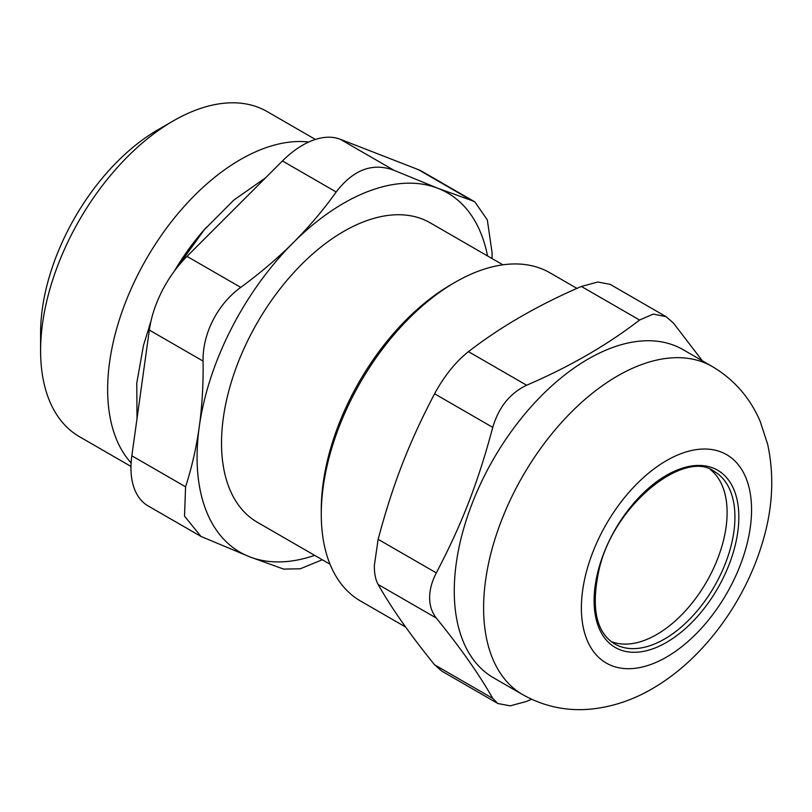 <?xml version="1.0" encoding="UTF-8"?>
<svg xmlns="http://www.w3.org/2000/svg" width="812" height="812" viewBox="0 0 812 812"><rect width="100%" height="100%" fill="white"/><g stroke="black" fill="none" stroke-linecap="round" stroke-linejoin="round"><path stroke-width="1.22" d="M611.04 641.47A99.571 57.49 120 0 0 706.491 581.96A99.571 57.49 120 0 0 710.297 469.549M492.762 427.376C498.659 407.269 509.956 393.221 526.643 385.233L468.463 351.647C455.603 361.837 444.306 375.885 434.593 393.79L492.762 427.376C477.903 482.896 462.079 523.689 436.308 572.896L378.128 539.31L374.322 565.751C374.342 573.678 375.611 579.92 378.128 584.478L436.308 618.064C431.882 612.41 429.649 605.61 429.629 597.683C429.649 589.725 431.882 581.463 436.308 572.896M468.463 351.647C500.649 326.759 538.285 305.028 581.392 286.453L639.562 320.04C607.386 344.927 569.74 366.659 526.643 385.233M639.562 320.04L653.284 314.061L666.144 316.7L610.116 284.332L597.805 282.028L581.392 286.453M434.593 664.805L441.89 671.169L497.908 703.537L492.762 698.391L434.593 664.805C410.314 634.872 391.485 608.107 378.128 584.478M378.128 539.31C392.988 483.79 408.812 443.007 434.593 393.79M666.144 316.7L673.442 323.064L702.339 360.782M436.308 618.064C460.587 647.996 479.405 674.772 492.762 698.391M531.566 699.244L526.643 701.416L510.23 705.841L497.918 703.527M576.956 288.402L549.978 272.822A189.47 109.397 120 0 0 455.238 282.211L451.33 284.464A183.938 106.199 120 0 0 321.268 509.743L321.268 514.26A189.47 109.397 120 0 0 360.508 601.002L405.695 627.087M455.238 282.211A189.47 109.397 120 0 0 321.268 514.26M712.317 366.547L682.973 349.607A189.47 109.397 120 0 0 536.976 400.367A189.47 109.397 120 0 0 454.263 591.045A189.47 109.397 120 0 0 493.503 677.787L522.847 694.727C544.659 706.897 568.004 711.627 592.861 708.906C613.618 706.46 633.38 699.751 652.158 688.759C701.933 660.166 743.427 604.24 761.626 545.319C772.648 510.423 774.658 476.766 767.675 444.337L760.265 421.601C750.247 398.022 734.261 379.671 712.317 366.547A189.47 109.397 120 0 0 566.309 417.307A189.47 109.397 120 0 0 483.607 607.985A189.47 109.397 120 0 0 522.847 694.727M206.492 227.167A165.963 95.816 120 0 0 174.357 271.096M150.971 321.187A165.963 95.816 120 0 0 149.215 326.394M173.321 120.886L157.954 129.768A165.963 95.816 120 0 0 40.6 333.022L40.6 350.774A187.704 108.372 -60 0 1 173.321 120.886A187.704 108.372 -60 0 1 258.49 107.428A187.704 108.372 -60 0 1 267.178 111.589L315.421 139.441M130.976 466.433L79.474 436.704A187.704 108.372 -60 0 1 40.6 350.774M308.753 142.029A187.704 108.372 120 0 0 143.633 263.768A187.704 108.372 120 0 0 131.108 462.941M203.071 361.096C202.472 333.661 217.555 304.124 240.728 287.387L186.993 256.369A82.976 47.908 120 0 0 149.337 330.068L203.071 361.096C203.416 384.005 202.137 405.909 199.265 426.797C196.331 447.656 191.764 467.651 185.572 486.804L131.838 455.776L149.337 330.068M186.993 256.369L282.444 160.959L336.178 191.987C353.352 169.617 372.617 162.38 393.972 170.287L340.238 139.258A82.976 47.908 120 0 0 282.444 160.959M340.238 139.258L418.19 169.566L471.924 200.584L437.891 188.293L393.972 170.287M474.858 201.904L422.027 171.403A82.976 47.908 120 0 0 418.19 169.566M131.838 455.776A82.976 47.908 120 0 0 148.139 505.937L200.98 536.438L184.527 516.158L185.572 486.804M471.924 200.584L474.858 201.914L487.312 219.89L492.072 252.593L492.113 258.581M322.283 559.762L300.278 568.786L283.662 569.1L249.629 556.799A207.456 119.77 120 0 0 314.66 555.367M336.178 191.987C323.47 209.831 309.21 226.68 293.386 242.544A207.456 119.77 120 0 0 199.265 426.797A207.456 119.77 120 0 0 249.629 556.799L200.98 536.438M487.535 255.932A207.456 119.77 120 0 0 437.891 188.293A207.456 119.77 120 0 0 293.386 242.544C277.511 258.368 259.962 273.319 240.728 287.387M502.902 264.813L430.198 222.833A172.875 99.815 120 0 0 257.323 322.638A172.875 99.815 120 0 0 257.323 522.258L330.037 564.238M714.306 471.498A99.571 57.49 -60 0 1 729.572 551.287A99.571 57.49 -60 0 1 664.52 639.044A99.571 57.49 -60 0 1 614.735 643.967C596.008 632.426 590.811 607.559 599.124 569.364C614.065 503.734 685.389 448.792 714.306 471.498M666.479 642.424A102.342 59.083 120 0 0 729.146 480.897A102.342 59.083 120 0 0 603.803 553.266A102.342 59.083 120 0 0 666.479 642.424M666.479 657.111A120.318 69.467 120 0 0 740.158 467.204A120.318 69.467 120 0 0 592.79 552.282A120.318 69.467 120 0 0 666.479 657.111M265.646 177.747L233.724 200.178L204.198 229.837L176.651 268.072M150.829 321.806L143.491 345.333L136.771 383.122L137.005 418.667"/></g></svg>
